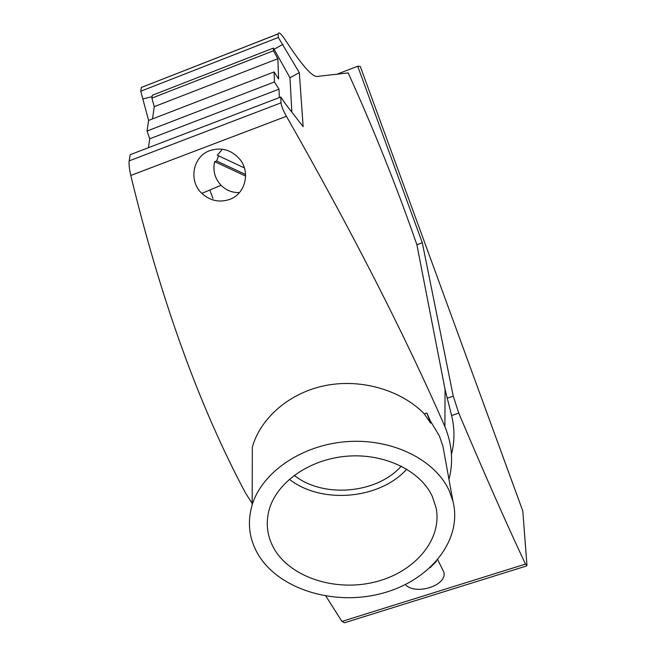 <?xml version="1.0" encoding="UTF-8"?>
<svg xmlns="http://www.w3.org/2000/svg" width="656" height="656" viewBox="0 0 656 656"><rect width="100%" height="100%" fill="white"/><g stroke="black" fill="none" stroke-linecap="round" stroke-linejoin="round"><path stroke-width="0.98" d="M212.995 198.448L209.789 190.035M449.376 491.098C435.535 459.889 392.534 438.364 347.336 441.603C302.129 444.702 262.121 472.049 252.175 504.907C247.197 521.93 248.977 538.092 257.513 553.377C277.66 588.908 333.035 606.21 381.136 593.582C429.36 581.347 462.939 540.437 452.952 501.266L449.376 491.098M444.415 454.346L442.939 446.244L439.463 436.117L430.229 420.709L430.664 423.177L424.301 413.887C401.8 390.664 362.325 378.479 326.114 385.408C289.886 392.321 260.653 417.749 252.339 447.097L252.175 504.907M209.871 150.593C192.766 156.415 188.288 181.031 201.835 193.364C210.002 200.736 219.194 202.778 229.42 199.498C245.262 194.184 250.838 172.241 239.653 159.08C231.363 149.806 221.433 146.977 209.871 150.593M430.229 420.709L426.9 413.018L424.301 413.887M278.169 33.923L141.368 87.453L278.169 33.866L278.316 37.466L299.325 72.636L303.138 126.682L285.811 104.386L280.784 97.022L130.208 154.685L129.175 160.876C128.781 164.139 129.314 169.002 130.782 175.455C161.048 300.44 199.285 406.294 245.5 493.009L252.175 503.406M448.966 479.356C453.485 462.004 452.132 444.424 444.907 426.605C404.744 334.708 351.919 231.273 286.426 116.284C283.13 110.388 281.334 105.903 281.022 102.844L280.784 97.022M282.916 44.37L274.077 49.266L273.347 48.101L273.429 50.791L277.849 58.696L278.62 79.04L274.101 71.922L274.413 81.951L147.051 131.02L148.609 120.425L140.737 91.233L278.316 37.466M141.368 87.453L140.737 91.233M141.376 87.396L142.819 86.83M444.907 426.605L445.047 389.369L416.88 244.721C396.88 187.124 373.977 129.855 348.18 72.914L316.668 76.506C311.633 76.137 301.891 65.034 287.443 43.189L285.196 39.762C280.907 33.522 278.562 31.554 278.169 33.866M416.88 244.721L422.308 242.777L357.733 66.256L337.496 74.005M451.443 454.305C454.739 441.619 454.788 428.696 451.607 415.527L458.782 413.132C484.349 473.681 506.588 523.996 525.497 564.094L526.957 565.406L522.799 510.999L360.251 66.379L357.733 66.256M526.547 565.964L344.474 622.782L341.94 621.421L325.868 596.107M222.433 149.199L217.292 155.259L244.368 167.895M245.574 174.496L216.644 160.999L214.643 161.638C212.683 170.626 214.824 178.514 221.072 185.312C226.213 190.355 232.331 192.782 239.424 192.61M245.615 176.087L214.643 161.638M405.367 584.586C415.551 595.796 447.892 585.3 443.8 571.983L437.732 559.773M218.596 155.874L216.644 160.999M458.782 413.132L453.255 396.158L422.308 242.777M445.047 389.369L451.607 415.527M143.057 98.867L152.094 96.678M274.413 81.951L279.005 89.15L279.325 97.58M291.863 112.086L289.968 77.744L274.077 49.266M152.52 118.916L154.258 106.657L277.849 58.696M273.347 48.101L152.307 95.268L151.889 98.105L154.258 106.657M151.889 98.105L273.429 50.791M147.051 131.02L149.699 138.81L148.445 147.698M274.101 71.922L148.609 120.425M279.005 89.15L149.699 138.81M299.325 72.636L289.968 77.744M273.749 548.104C289.919 577.19 334.88 591.876 374.543 582.11C414.305 572.639 442.62 539.822 436.068 507.777L432.394 496.608C420.521 470.467 383.998 452.886 346.286 456.256C308.566 459.487 275.848 483.103 268.862 510.835C265.655 523.914 267.287 536.337 273.749 548.104M426.9 413.018L430.664 423.177M289.337 479.224C321.128 504.48 379.758 499.478 406.761 469.138M294.175 475.329C323.105 498.462 376.765 493.878 401.308 466.121M430.016 567.809L436.396 561.315M130.782 175.455L286.426 116.284M129.175 160.876L281.022 102.844M525.497 564.094L341.94 621.421M453.255 396.158L447.089 398.233M442.939 446.244L452.952 501.266M221.072 185.312L201.835 193.364"/></g></svg>
